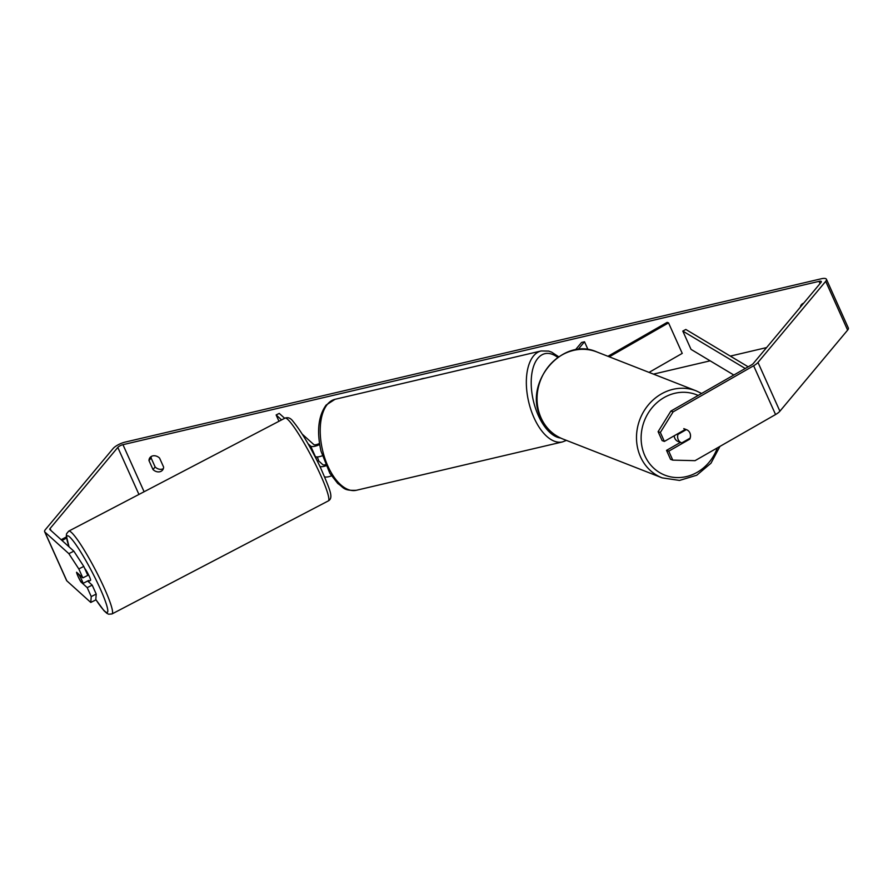 <?xml version="1.0" encoding="UTF-8"?>
<svg xmlns="http://www.w3.org/2000/svg" width="893" height="893" viewBox="0 0 893 893"><rect width="100%" height="100%" fill="white"/><g stroke="black" fill="none" stroke-linecap="round" stroke-linejoin="round"><path stroke-width="1.34" d="M607.943 356.296L667.149 322.384L668.544 322.886L682.241 353.382L649.044 372.392M668.544 322.886L609.294 356.82M578.039 349.52L584.502 341.785L581.566 342.466L575.338 349.922M588.04 349.643L584.502 341.785M681.482 442.805A7.021 6.329 -68.6 0 1 678.211 439.613A7.021 6.329 -68.6 0 1 677.999 434.4L686.337 429.622A7.021 6.329 -68.6 0 1 686.605 429.723A7.021 6.329 -68.6 0 1 689.887 432.926A7.021 6.329 -68.6 0 1 690.099 438.139L681.761 442.906A7.021 6.329 -68.6 0 1 681.482 442.805L678.077 441.477A7.021 6.329 -68.6 0 1 674.807 438.273A7.021 6.329 -68.6 0 1 674.226 435.784M677.184 434.076L677.999 434.4M664.37 441.421L660.351 432.469L658.108 431.676L662.137 440.617L664.37 441.421L685.377 429.388A7.021 6.374 -70.3 0 1 686.326 429.622L683.781 428.629M424.889 378.23A23.698 19.054 -140.1 0 0 422.422 378.643A23.698 19.054 -140.1 0 0 420.101 379.358M73.84 551.16L83.786 566.419L78.807 568.919L68.85 553.66L73.84 551.16L49.885 529.549A4.219 1.295 155.8 0 1 49.774 529.415A4.219 1.295 155.8 0 1 50.086 528.511L117.809 447.426A4.219 1.295 155.8 0 1 122.955 444.681L819.06 281.351A4.219 1.295 155.8 0 1 821.303 281.552A4.219 1.295 155.8 0 1 820.991 282.445L753.268 363.529A4.219 1.295 155.8 0 1 751.404 364.958L670.877 411.081L673.11 411.885L660.351 432.469M653.486 374.122L710.147 360.828M730.307 356.106L766.574 347.589M163.609 467.061A7.021 5.648 39.9 0 1 162.504 470.153A7.021 5.648 39.9 0 1 153.004 469.551L148.975 460.576A7.021 5.648 39.9 0 1 150.08 457.484A7.021 5.648 39.9 0 1 152.725 455.888A7.021 5.648 39.9 0 1 159.579 458.087L163.609 467.061M803.667 303.185A7.021 5.648 -140.1 0 0 801.434 304.658A7.021 5.648 -140.1 0 0 800.374 307.125M68.85 553.66L44.896 532.049A9.834 3.025 155.8 0 1 44.65 531.715A9.834 3.025 155.8 0 1 45.376 529.616L113.098 448.532A9.834 3.025 155.8 0 1 125.098 442.113L821.203 278.795A9.834 3.025 155.8 0 1 826.427 279.241A9.834 3.025 155.8 0 1 825.701 281.34L757.978 362.424A9.834 3.025 155.8 0 1 753.636 365.762L673.11 411.885M163.341 468.669A7.021 5.648 39.9 0 1 155.148 466.983L151.118 458.009A7.021 5.648 39.9 0 1 151.386 456.401M802.74 303.587A7.021 5.648 -140.1 0 0 802.517 304.569M90.773 602.44L91.231 596.58L96.221 594.079L95.763 599.94L90.773 602.44L66.819 580.83A9.834 3.025 155.8 0 1 66.573 580.495L44.65 531.715M826.427 279.241L848.35 328.021A9.834 3.025 155.8 0 1 847.624 330.12L779.902 411.204A9.834 3.025 155.8 0 1 775.559 414.542L695.033 460.665L672.775 460.129L668.757 451.177L689.764 439.144A7.021 6.374 -70.3 0 0 688.603 431.04M672.775 460.129L670.543 459.326L666.524 450.373L668.757 451.177M658.108 431.676L670.877 411.081M666.524 450.373L680.444 442.403M96.221 594.079L92.202 585.127L87.626 581.008M78.807 568.919L82.826 577.871L87.815 575.371L83.786 566.419M77.233 574.445A7.021 0.893 -116.6 0 0 78.082 576.487A7.021 0.893 -116.6 0 0 80.962 581.99L87.213 587.627L92.202 585.127M91.231 596.58L87.213 587.627M82.826 577.871L76.575 572.234A7.021 0.893 -116.6 0 0 76.653 572.659L76.619 572.681A7.021 0.86 -117.6 0 0 78.115 576.465A7.021 0.86 -117.6 0 0 80.616 581.142L83.094 583.375A7.021 0.86 -117.6 0 0 81.587 579.59A7.021 0.86 -117.6 0 0 79.097 574.913L76.619 572.681M153.004 469.551L155.148 466.983M148.975 460.576L151.118 458.009M688.883 438.831L689.764 439.144M315.988 458.142A7.021 0.893 -116.6 0 0 316.468 458.935M322.25 455.787A8.428 2.59 155.8 0 1 315.352 456.502L314.66 455.876M278.973 421.273L276.138 414.955L281.608 419.9M308.029 443.732L310.686 446.132A8.428 2.59 -24.2 0 0 319.672 444.547M324.628 476.784A8.428 2.59 -24.2 0 0 331.47 475.846M302.303 434.199L313.8 444.569A4.923 1.507 -24.2 0 0 319.493 443.43M319.906 466.38A8.428 2.59 -24.2 0 0 325.956 465.789M284.677 418.292L279.252 413.403L276.138 414.955M318.221 460.52L322.853 464.695A4.923 1.507 -24.2 0 0 325.487 464.717M87.949 580.83A7.021 0.86 -117.6 0 0 88.664 581.343L90.517 580.383A7.021 0.86 -117.6 0 0 88.999 575.717A7.021 0.86 -117.6 0 0 84.668 568.372M83.094 583.375L88.653 580.472A7.021 0.86 -117.6 0 1 88.664 581.343M317.283 461L318.555 460.341A7.021 0.86 -117.6 0 0 317.227 456.937M61.148 539.718L66.361 536.916M62.03 540.511L66.517 538.088M748.167 366.811L685.835 329.461L682.799 331.08L691.026 349.375L733.834 375.027M745.242 368.485L682.799 331.08M662.182 477.878L562.735 438.943A46.715 42.083 -68.6 0 1 540.968 417.667A46.715 42.083 -68.6 0 1 549.24 365.594A46.715 42.083 -68.6 0 1 596.803 351.931L696.25 390.877A46.715 42.083 111.4 0 0 648.675 404.529A46.715 42.083 111.4 0 0 640.415 456.602A46.715 42.083 111.4 0 0 662.182 477.878L679.517 480.423L696.752 475.221L710.995 463.199L719.937 446.4M717.347 447.884A43.21 38.912 -68.6 0 1 681.672 477.387A43.21 38.912 -68.6 0 1 644.746 455.486A43.21 38.912 -68.6 0 1 653.084 406.538A43.21 38.912 -68.6 0 1 698.159 395.454M144.108 491.742L122.955 444.681M820.053 283.561L819.06 281.351M775.559 414.542L753.636 365.762M138.94 494.443L117.809 447.426M51.013 530.576L50.086 528.511M66.819 580.83L44.896 532.049M847.624 330.12L825.701 281.34M779.902 411.204L757.978 362.424M315.352 456.502L310.686 446.132M327.452 404.25A46.715 23.754 76.8 0 0 324.873 458.388A46.715 23.754 76.8 0 0 356.352 490.279C343.001 490.938 343.816 487.377 337.822 483.537L329.807 473.234L320.989 451.099C316.591 431.341 318.31 415.993 326.135 405.054L335.009 399.316A46.715 23.754 76.8 0 0 327.452 404.25M356.352 490.279L562.478 441.923A46.715 23.754 -103.2 0 1 531 410.032A46.715 23.754 -103.2 0 1 533.579 355.894A46.715 23.754 -103.2 0 1 541.136 350.96L335.009 399.316M557.723 357.423A43.21 21.968 76.8 0 0 537.899 358.249A43.21 21.968 76.8 0 0 534.36 404.607A43.21 21.968 76.8 0 0 560.603 438.028M111.993 613.949L328.3 500.917A46.715 5.693 -117.6 0 0 318.198 469.93A46.715 5.693 -117.6 0 0 285.023 418.114L68.728 531.134A46.715 5.693 62.4 0 1 101.902 582.95A46.715 5.693 62.4 0 1 111.993 613.949L108.645 614.205L106.903 613.346L103.99 610.712L95.785 599.538M95.797 599.471A43.21 5.269 -117.6 0 0 107.774 611.482A43.21 5.269 -117.6 0 0 97.94 583.788A43.21 5.269 -117.6 0 0 73.159 540.879A43.21 5.269 -117.6 0 0 69.129 546.918M696.25 390.877L701.619 393.467M596.803 351.931C562.557 336.259 523.03 382.796 540.678 417.411C545.355 427.669 552.711 434.846 562.735 438.943M562.478 441.923L566.419 440.383M558.661 356.776L551.651 352.155L548.648 351.094L541.136 350.96M328.3 500.917C333.714 497.881 330.332 490.402 320.509 467.642C310.675 447.147 301.521 431.721 293.038 421.351C290.727 418.125 288.059 417.042 285.023 418.114M68.728 531.134L66.595 533.724L66.305 535.655L69.04 546.84"/></g></svg>
